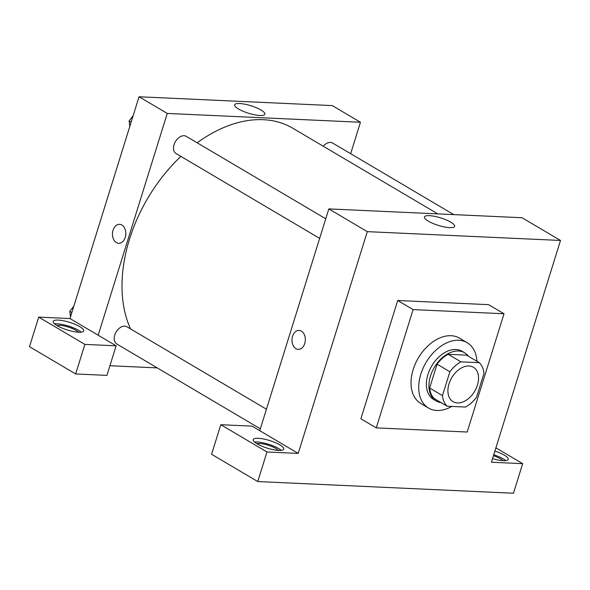 <?xml version="1.0" encoding="UTF-8"?>
<svg xmlns="http://www.w3.org/2000/svg" width="590" height="590" viewBox="0 0 590 590"><rect width="100%" height="100%" fill="white"/><g stroke="black" fill="none" stroke-linecap="round" stroke-linejoin="round"><path stroke-width="0.89" d="M477.428 385.108A19.986 13.327 -59.4 0 1 453.061 401.665A19.986 13.327 -59.4 0 1 451.756 377.674A19.986 13.327 -59.4 0 1 473.394 367.253A19.986 13.327 -59.4 0 1 477.428 385.108M479.294 362.695L460.967 361.862A27.229 18.15 -59.4 0 0 449.89 371.752L442.463 395.602A27.229 18.15 -59.4 0 0 447.154 406.215L465.481 407.048A27.229 18.15 -59.4 0 0 476.558 397.159L483.984 373.315A27.229 18.15 -59.4 0 0 479.294 362.695L466.476 355.121L448.142 354.28L460.967 361.862M448.142 354.28A27.229 18.15 -59.4 0 0 437.065 364.178L429.638 388.021A27.229 18.15 -59.4 0 0 434.329 398.634L447.154 406.215M468.49 356.308A27.981 18.651 120.6 0 0 464.632 352.791A27.981 18.651 120.6 0 0 434.343 367.386A27.981 18.651 120.6 0 0 436.165 400.964A27.981 18.651 120.6 0 0 441.114 402.646M436.165 400.964L433.606 399.452A27.981 18.651 -59.4 0 1 431.777 365.874A27.981 18.651 -59.4 0 1 462.066 351.279L464.632 352.791M429.638 388.021L442.463 395.602M437.065 364.178L449.89 371.752M451.793 406.429A37.974 25.318 -59.4 0 1 428.517 408.051A37.974 25.318 -59.4 0 1 426.039 362.481A37.974 25.318 -59.4 0 1 467.155 342.672A37.974 25.318 -59.4 0 1 476.904 361.279M428.517 408.051L420.825 403.508A37.974 25.318 -59.4 0 1 418.347 357.938A37.974 25.318 -59.4 0 1 459.463 338.129L467.155 342.672M504.022 313.755L467.184 432.035L376.265 427.883L413.103 309.603L504.022 313.755L488.638 304.661L397.712 300.509L413.103 309.603M376.265 427.883L360.874 418.789L397.712 300.509M266.968 451.984L257.756 481.558L513.47 493.233L522.681 463.666L491.426 462.236L560.5 240.462L367.297 231.641L298.216 453.415L252.055 426.135L220.8 424.712L266.968 451.984L298.216 453.415M278.745 450.428A15.989 3.975 -162.7 0 1 261.731 446.128A15.989 3.975 -162.7 0 1 253.221 439.609A15.989 3.975 -162.7 0 1 269.667 440.568A15.989 3.975 -162.7 0 1 283.753 449.123A15.989 3.975 -162.7 0 1 278.745 450.428M281.246 450.369A15.989 3.975 17.3 0 0 268.516 444.263A15.989 3.975 17.3 0 0 254.578 442.058M256.916 443.724A11.992 2.98 -162.7 0 1 268.221 445.214A11.992 2.98 -162.7 0 1 278.369 450.406M220.8 424.712L211.589 454.278L257.756 481.558M494.907 451.07A15.989 3.975 -162.7 0 1 508.211 459.374A15.989 3.975 -162.7 0 1 503.204 460.679A15.989 3.975 -162.7 0 1 492.539 458.651M495.91 447.847L522.681 463.666M505.704 460.62A15.989 3.975 17.3 0 0 493.756 454.765M493.454 455.716A11.992 2.98 -162.7 0 1 500.32 458.703A11.992 2.98 -162.7 0 1 502.827 460.657M301.394 331.108A9.492 6.667 92.6 0 1 305.141 341.868A9.492 6.667 92.6 0 1 298.223 349.369A9.492 6.667 92.6 0 1 291.998 339.582A9.492 6.667 92.6 0 1 299.093 330.4A9.492 6.667 92.6 0 1 301.394 331.108M560.5 240.462L522.032 217.732L328.822 208.904L367.297 231.641M328.822 208.904L259.748 430.685M299.093 330.4A9.492 6.667 -87.4 0 0 291.998 339.582A9.492 6.667 -87.4 0 0 298.23 349.369M429.387 215.66A15.812 3.931 -162.7 0 1 446.21 219.908A15.812 3.931 -162.7 0 1 454.625 226.354A15.812 3.931 -162.7 0 1 438.363 225.41A15.812 3.931 -162.7 0 1 424.439 216.95A15.812 3.931 -162.7 0 1 429.387 215.66M130.545 328.918A133.901 89.274 -59.4 0 1 180.872 156.387M197.149 142.795A133.901 89.274 -59.4 0 1 292.824 128.244L437.765 213.882M453.762 214.613L332.642 143.046A9.993 6.66 120.6 0 0 323.268 146.224M260.33 428.819L116.783 343.992A9.993 6.66 -59.4 0 1 116.127 332A9.993 6.66 -59.4 0 1 126.946 326.786L266.437 409.209M319.64 238.39L176.093 153.562A9.993 6.66 -59.4 0 1 175.444 141.571A9.993 6.66 -59.4 0 1 186.263 136.356L325.746 218.779M157.235 367.894L109.924 365.734M350.667 153.695L360.453 122.255L167.25 113.435L98.176 335.209L116.127 345.814L84.871 344.39L38.711 317.11L69.967 318.541L98.176 335.209M116.127 345.814L106.915 375.388L75.668 373.957L29.5 346.684L38.711 317.11M56.876 325.518A11.992 2.98 -162.7 0 1 75.815 330.245A11.992 2.98 -162.7 0 1 78.33 332.2M81.199 332.163A15.989 3.975 17.3 0 0 68.477 326.064A15.989 3.975 17.3 0 0 54.531 323.858M78.699 332.222A15.989 3.975 -162.7 0 1 61.685 327.922A15.989 3.975 -162.7 0 1 53.181 321.403A15.989 3.975 -162.7 0 1 69.627 322.361A15.989 3.975 -162.7 0 1 83.706 330.916A15.989 3.975 -162.7 0 1 78.699 332.222M84.871 344.39L75.668 373.957M360.453 122.255L332.244 105.588L139.041 96.767L69.967 318.541M238.507 108.995A15.812 3.931 -162.7 0 1 234.65 104.806A15.812 3.931 -162.7 0 1 250.92 105.758A15.812 3.931 -162.7 0 1 264.844 114.217A15.812 3.931 -162.7 0 1 254.629 114.814A15.812 3.931 -162.7 0 1 238.507 108.995M139.041 96.767L167.25 113.435M121.865 225.026A9.492 6.667 92.6 0 1 125.611 235.786A9.492 6.667 92.6 0 1 118.701 243.287A9.492 6.667 92.6 0 1 112.469 233.5A9.492 6.667 92.6 0 1 119.564 224.318A9.492 6.667 92.6 0 1 121.865 225.026M119.564 224.318A9.492 6.667 -87.4 0 0 112.469 233.5A9.492 6.667 -87.4 0 0 118.701 243.287M133.141 115.692L129.122 120.906L129.829 126.341M129.122 120.906L131.15 122.108M73.831 306.122L69.812 311.343L70.512 316.778M69.812 311.343L71.833 312.538"/></g></svg>
